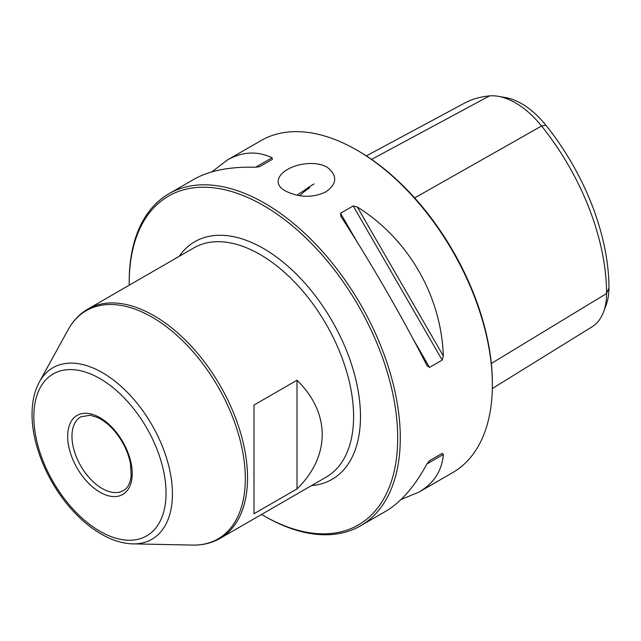 <?xml version="1.0" encoding="UTF-8"?>
<svg xmlns="http://www.w3.org/2000/svg" width="641" height="641" viewBox="0 0 641 641"><rect width="100%" height="100%" fill="white"/><g stroke="black" fill="none" stroke-linecap="round" stroke-linejoin="round"><path stroke-width="0.96" d="M297.015 488.899L253.98 513.745L253.98 405.056L297.015 380.217C330.604 413.06 330.604 456.055 297.015 488.899L297.015 380.217M325.796 191.915C337.182 183.847 337.647 175.618 327.174 167.221C322.92 164.841 317.824 163.607 311.911 163.503C286.599 163.231 266.632 181.099 285.782 191.122C299.347 197.724 312.68 197.989 325.796 191.915M261.568 514.443A189.864 109.619 -120 0 0 263.451 515.548L264.741 516.293A191.683 110.669 -120 0 0 360.587 525.788A191.683 110.669 -120 0 0 389.968 372.189A191.683 110.669 -120 0 0 264.741 203.269A191.683 110.669 -120 0 0 168.895 193.774A191.683 110.669 -120 0 0 129.202 281.527L129.202 283.018A189.864 109.619 -120 0 0 129.21 285.197M168.895 193.774L194.119 179.216C209.359 170.562 229.871 166.564 255.639 167.237L259.749 166.62L272.417 159.305L272.04 157.766C257.257 150.755 242.298 151.548 227.154 160.138L260.983 140.611A191.683 110.669 60 0 1 356.821 150.106A191.683 110.669 60 0 1 356.829 150.106A191.683 110.669 60 0 1 492.368 384.872A191.683 110.669 60 0 1 452.666 472.625L418.845 492.152C433.853 483.338 442.018 470.774 443.34 454.469L426.938 463.932C414.631 486.591 400.913 502.352 385.802 511.23L360.587 525.788M443.34 355.995C441.256 295.773 408.429 238.917 357.317 207.003L443.34 355.995L442.194 360.082L429.526 367.397L427.114 365.779M340.732 216.161L340.924 216.466C369.993 261.103 402.82 317.96 426.946 365.466M340.924 216.466L340.539 213.261L353.207 205.945L357.317 207.003M227.154 160.138L211.899 171.86M401.058 499.507L418.845 492.152M426.946 463.932L429.526 460.687L442.194 453.371L443.34 454.469M299.659 195.737A187.957 108.521 60 0 1 309.723 187.773M297.079 195.265A188.246 108.682 60 0 1 305.469 189.856M264.741 516.293L263.451 515.548A189.864 109.619 -120 0 0 397.7 438.035A189.864 109.619 -120 0 0 263.451 205.505A189.864 109.619 -120 0 0 129.202 283.018M498.225 96.318L505.557 97.576A68.427 39.502 60 0 1 545.82 125.131A178.567 103.097 60 0 1 608.95 287.849A68.427 39.502 60 0 1 606.202 304.812L603.622 311.798A73.699 42.546 -120 0 0 606.578 293.522A183.839 106.142 -120 0 0 541.581 126.005A73.699 42.546 -120 0 0 498.225 96.318A73.699 42.546 -120 0 0 489.468 95.918A183.839 106.142 -120 0 0 464.188 103.313L366.332 155.883M492.328 388.534L591.963 326.87A73.699 42.546 -120 0 0 603.622 311.798M304.002 190.673A189.055 109.154 60 0 1 314.026 183.983M358.119 150.851L356.829 150.106L358.111 150.851A189.864 109.619 60 0 1 358.119 150.851A189.864 109.619 60 0 1 492.368 383.382L492.368 384.872M442.194 453.371L429.502 460.695M220.127 538.368L326.181 477.136A132.358 76.415 -120 0 0 326.189 324.306A132.358 76.415 -120 0 0 193.83 247.891L87.777 309.122A132.358 76.415 60 0 1 220.127 385.537A132.358 76.415 60 0 1 220.127 538.368C211.923 543.055 202.748 545.291 192.612 545.082A131.782 76.087 60 0 0 218.028 386.755A131.782 76.087 60 0 0 68.202 329.594L39.365 381.972A99.002 57.161 60 0 1 151.925 424.911A99.002 57.161 60 0 1 132.831 543.864C123.264 543.6 113.433 540.732 103.353 535.251C92.208 529.154 81.679 520.588 71.752 509.539C47.899 483.226 31.802 444.886 32.05 414.278C32.042 401.795 34.478 391.026 39.365 381.972M311.51 485.606A137.222 79.228 -120 0 0 332.062 320.917A137.222 79.228 -120 0 0 179.16 256.36M608.95 287.849L606.578 293.522L491.318 363.479M545.82 125.131L541.581 126.005L414.663 197.917M489.468 95.918L371.564 159.393M255.639 167.237L272.04 157.766M353.207 205.945L442.194 360.082M340.539 213.261L357.021 241.809M413.044 338.849L429.526 367.397M67.666 436.297A45.639 26.353 60 0 1 116.077 431.97A45.639 26.353 60 0 1 116.077 496.519A45.639 26.353 60 0 1 67.666 436.297M33.829 416.762A93.49 53.972 60 0 1 132.991 407.908A93.49 53.972 60 0 1 132.991 540.115A93.49 53.972 60 0 1 33.829 416.762M71.968 436.297A42.594 24.59 60 0 1 80.79 416.794L90.221 415.248L97.52 417.475C103.986 420.488 110.14 425.592 115.981 432.795C123.561 442.498 128.416 452.891 130.54 463.98L131.141 475.975C130.219 483.338 127.639 488.202 123.384 490.573A42.594 24.59 60 0 1 90.565 479.164A42.594 24.59 60 0 1 71.968 436.297M132.831 543.864L192.612 545.082M87.777 309.122C79.612 313.882 73.09 320.708 68.202 329.594"/></g></svg>
